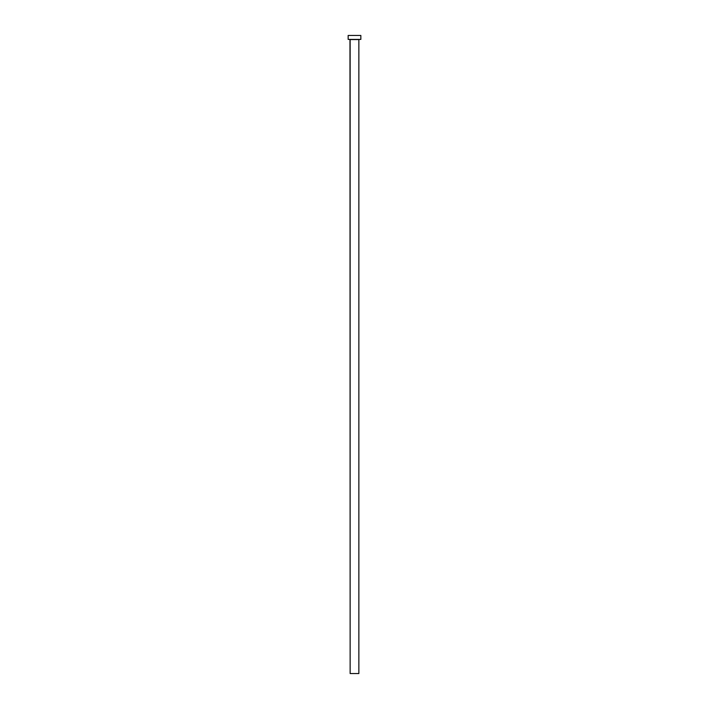 <?xml version="1.0" encoding="UTF-8"?>
<svg xmlns="http://www.w3.org/2000/svg" width="709" height="709" viewBox="0 0 709 709"><rect width="100%" height="100%" fill="white"/><g stroke="black" fill="none" stroke-linecap="round" stroke-linejoin="round"><path stroke-width="1.06" d="M358.86 39.571L350.14 39.571L350.14 673.55L358.86 673.55L358.86 39.571L358.86 673.55L350.14 673.55L349.98 39.412L358.86 39.571M348.154 35.45L348.154 39.412L360.846 39.412L360.846 35.45L348.154 35.45L348.154 39.412L360.846 39.412L360.846 35.45L348.154 35.45"/></g></svg>
